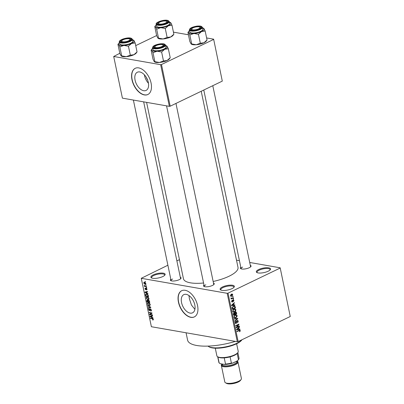 <?xml version="1.0" encoding="UTF-8"?>
<svg xmlns="http://www.w3.org/2000/svg" width="404" height="404" viewBox="0 0 404 404"><rect width="100%" height="100%" fill="white"/><g stroke="black" fill="none" stroke-linecap="round" stroke-linejoin="round"><path stroke-width="0.61" d="M268.206 271.21A7.272 2.283 168.2 0 1 256.873 272.518A7.272 2.283 168.2 0 1 258.661 269.544A7.272 2.283 168.2 0 1 267.19 267.695A7.272 2.283 168.2 0 1 270.306 269.71A7.272 2.283 168.2 0 1 268.206 271.21M270.018 270.034A6.666 2.091 -11.8 0 0 270.074 269.574A6.666 2.091 -11.8 0 0 266.014 268.498A6.666 2.091 -11.8 0 0 259.176 270.175A6.666 2.091 -11.8 0 0 257.03 272.301A6.666 2.091 -11.8 0 0 257.262 272.7M162.782 276.553A7.272 2.283 168.2 0 1 151.45 277.861A7.272 2.283 168.2 0 1 153.237 274.887A7.272 2.283 168.2 0 1 161.767 273.038A7.272 2.283 168.2 0 1 164.882 275.053A7.272 2.283 168.2 0 1 162.782 276.553M164.6 275.376A6.666 2.091 -11.8 0 0 164.65 274.922A6.666 2.091 -11.8 0 0 160.59 273.846A6.666 2.091 -11.8 0 0 153.752 275.518A6.666 2.091 -11.8 0 0 151.606 277.644A6.666 2.091 -11.8 0 0 151.838 278.043M232.002 288.638A7.272 2.283 168.2 0 1 220.665 289.946A7.272 2.283 168.2 0 1 222.453 286.971A7.272 2.283 168.2 0 1 230.982 285.123A7.272 2.283 168.2 0 1 234.098 287.143A7.272 2.283 168.2 0 1 232.002 288.638M233.815 287.461A6.666 2.091 -11.8 0 0 233.866 287.007A6.666 2.091 -11.8 0 0 229.805 285.931A6.666 2.091 -11.8 0 0 222.968 287.608A6.666 2.091 -11.8 0 0 220.821 289.734A6.666 2.091 -11.8 0 0 221.054 290.128M148.334 82.487A10.095 5.934 -115.7 0 0 137.33 72.235A10.095 5.934 -115.7 0 0 135.077 80.169A10.095 5.934 -115.7 0 0 146.086 90.42A10.095 5.934 -115.7 0 0 148.334 82.487M144.379 74.796A10.095 5.934 -115.7 0 0 144.526 75.624A10.095 5.934 -115.7 0 0 148.48 83.31M151.076 83.083A14.539 8.55 -115.7 0 0 135.224 68.311A14.539 8.55 -115.7 0 0 131.982 79.745A14.539 8.55 -115.7 0 0 147.839 94.516A14.539 8.55 -115.7 0 0 151.076 83.083M135.31 68.271A14.539 8.55 -115.7 0 0 132.159 79.659A14.539 8.55 -115.7 0 0 147.925 94.47M188.951 295.546L189.4 298.793L191.44 305.03L194.905 309.358M194.799 304.894A10.095 5.934 -115.7 0 0 183.79 294.642A10.095 5.934 -115.7 0 0 181.542 302.576A10.095 5.934 -115.7 0 0 192.546 312.827A10.095 5.934 -115.7 0 0 194.799 304.894M197.541 305.485A14.539 8.55 -115.7 0 0 181.684 290.718A14.539 8.55 -115.7 0 0 178.447 302.152A14.539 8.55 -115.7 0 0 194.299 316.923A14.539 8.55 -115.7 0 0 197.541 305.485M181.775 290.678A14.539 8.55 -115.7 0 0 178.624 302.066A14.539 8.55 -115.7 0 0 194.39 316.877M180.305 277.255A5.454 1.712 168.2 0 1 180.876 278.518A5.454 1.712 168.2 0 1 179.3 279.639A5.454 1.712 168.2 0 1 170.801 280.623A5.454 1.712 168.2 0 1 170.816 279.24M172.654 279.023A4.848 1.52 -11.8 0 0 171.094 280.568A4.848 1.52 -11.8 0 0 171.21 280.8M250.308 265.322A5.454 1.712 168.2 0 1 250.874 266.579A5.454 1.712 168.2 0 1 249.303 267.706A5.454 1.712 168.2 0 1 240.799 268.685A5.454 1.712 168.2 0 1 240.819 267.302M242.658 267.089A4.848 1.52 -11.8 0 0 241.097 268.635A4.848 1.52 -11.8 0 0 241.208 268.862M213.479 283.047A5.454 1.712 168.2 0 1 214.049 284.31A5.454 1.712 168.2 0 1 212.479 285.436A5.454 1.712 168.2 0 1 203.975 286.416A5.454 1.712 168.2 0 1 203.995 285.032M205.833 284.815A4.848 1.52 -11.8 0 0 204.273 286.36A4.848 1.52 -11.8 0 0 204.384 286.593M201.217 91.264L238.001 267.347A27.871 8.752 168.2 0 1 229.023 276.245A27.871 8.752 168.2 0 1 213.15 281.477M280.174 267.796L290.249 316.499L280.174 267.796L249.712 262.474M239.436 260.681L236.502 260.171M145.829 283.462L145.561 284.239L144.991 284.275L143.733 283.098L143.996 282.315L144.551 282.275L145.829 283.462M146.41 286.401L146.485 286.759L144.46 286.406L144.385 286.047L144.708 286.103L144.294 285.29L144.93 286.077L146.41 286.401M147.031 289.219L146.561 289.976L146.738 289.143L146.324 288.602L145.682 289.774L144.935 288.865L145.344 288.138L145.566 289.41L146.197 288.234L147.031 289.219M146.45 289.612L146.98 289.022M146.627 288.456L146.157 288.663M145.092 288.183L145.344 288.138M145.455 288.501L145.223 288.905M145.925 288.259L146.197 288.234M148.329 295.587L148.546 296.637L145.763 296.152L145.485 294.587L145.844 294.036L146.637 293.986L148.329 295.587M149.546 301.414L149.778 302.52L146.99 302.035L146.758 300.924L147.253 300.061L147.92 300.551L148.5 300.177L149.546 301.414M146.96 300.091L147.253 300.061M148.627 300.207L147.92 300.551L148.5 300.177M150.748 307.161L150.818 307.515L148.258 308.09L148.177 307.717L150.46 307.303L147.803 305.929L147.728 305.55L150.748 307.161L150.46 307.303M152.343 314.807L152.419 315.165L149.632 314.681L149.556 314.297L151.47 313.176L149.238 312.787L149.162 312.428L151.949 312.913L152.03 313.297L150.116 314.418L152.343 314.807M153.252 319.887L152.621 319.983L152.515 319.62L153 319.286L152.712 318.867L150.414 318.418L150.338 318.059L152.227 318.387L153.328 319.362L153.156 319.953M152.515 319.62L153.273 319.16M227.189 293.304L141.269 278.3L151.384 326.725L237.305 341.728L227.189 293.304L228.028 293.163L238.148 341.582L237.305 341.728M152.97 317.812L153.05 318.185L150.036 316.61L149.96 316.231L152.505 315.575L152.581 315.948L151.813 316.115L152.076 317.357L152.97 317.812M150.581 310.701L151.051 309.954L150.424 309.146L149.515 310.762L148.541 309.61L149.147 308.676L148.864 309.656L149.45 310.408L149.793 309.217L150.344 308.787L151.384 310.045L150.692 311.065L150.581 310.701L151.424 310.393M151.116 311.024L150.692 311.065L151.369 310.742M150.763 308.979L150.248 309.161L150.707 308.939M148.773 308.717L149.147 308.676M149.258 309.04L149 309.075L149.233 308.964M149.45 310.408L150.076 310.166M150.551 308.848L149.793 309.217L150.344 308.787M149.985 305.374L149.106 305.56L147.349 303.919L147.738 302.854L149.571 303.323L150.207 304.424L149.808 305.495M148.758 299.49L147.874 299.677L146.122 298.036L146.511 296.965L148.339 297.435L148.98 298.536L148.576 299.606M147.925 293.647L148 294.026L144.991 292.451L144.91 292.072L147.455 291.415L147.536 291.789L146.768 291.956L147.026 293.193L147.925 293.647M146.622 287.421L146.697 287.779L146.298 287.714L146.223 287.355L146.622 287.421M146.107 284.966L146.182 285.325L145.788 285.254L145.713 284.896L146.107 284.966M145.405 281.588L145.48 281.947L145.081 281.876L145.006 281.517L145.405 281.588M179.452 259.656L176.886 260.893M167.887 265.221L141.269 278.3M233.032 296.162L233.103 296.521L232.664 296.733L232.588 296.374L233.032 296.162M233.542 298.617L233.618 298.975L233.179 299.187L233.103 298.829L233.542 298.617M234.845 304.843L234.921 305.222L231.603 305.621L231.527 305.242L234.376 302.611L234.456 302.985L233.598 303.742L233.855 304.98L234.845 304.843M235.633 310.969L234.648 311.832L233.542 312.065L232.734 311.231L234.032 309.085L235.219 308.909L235.906 309.706L235.633 310.969L235.29 310.908M236.865 316.857L235.875 317.721L234.769 317.953L233.961 317.12L235.264 314.974L236.446 314.797L237.133 315.595L236.865 316.857L236.517 316.797M235.345 323.266L236.209 323.417L235.148 322.806L235.85 321.281L235.512 322.619L236.148 323.054L236.557 321.427L237.178 320.529L237.678 320.448L238.309 321.215L237.512 322.902L237.941 321.357L237.259 320.887L236.209 323.417L235.734 323.503M236.896 320.72L237.542 320.837L236.815 320.806M235.199 322.983L236.148 323.054M239.89 329.007L239.971 329.381L236.653 329.78L236.572 329.401L239.426 326.77L239.501 327.144L238.643 327.902L238.905 329.139L239.89 329.007M280.134 268.079L228.028 293.163M290.249 316.499L238.148 341.582M240.153 331.199L239.456 331.77L239.89 330.689L239.577 330.416L237.027 331.588L236.956 331.229L239.825 330.028L240.254 330.533L240.153 331.199L239.764 331.134M239.89 330.689L238.89 330.295M239.264 326.003L239.34 326.361L236.249 327.851L236.168 327.467L238.33 324.76L235.855 325.957L235.779 325.599L238.87 324.109L238.951 324.493L236.789 327.195L239.264 326.003M237.668 318.357L237.739 318.711L234.87 321.261L234.795 320.887L237.345 318.731L234.421 319.094L234.34 318.721L237.668 318.357M236.466 312.61L236.699 313.721L233.608 315.206L233.376 314.095L233.946 312.736L234.673 312.807L235.33 311.954L235.901 311.853L236.466 312.61L236.037 312.534M233.946 312.736L234.673 312.807L234.032 312.696M235.249 306.782L235.466 307.833L232.376 309.323L232.108 307.722L233.401 306.176L234.552 305.944L235.249 306.782L234.815 306.707M231.795 301.909L232.441 302.02L231.633 301.52L232.103 300.384L231.952 301.354L232.32 301.687L233.047 299.869L233.956 300.389L233.416 301.611L233.633 300.515L233.179 300.202L232.441 302.02L232.088 302.086M233.633 300.515L232.724 300.121M231.603 301.293L232.32 301.687M233.047 299.869L233.467 299.793M233.33 297.596L233.406 297.955L231.159 299.036L231.442 298.506L230.952 298.268L231.002 297.869L231.689 298.309L233.33 297.596M231.063 298.44L231.442 298.506L230.952 298.268M230.957 298.026L231.689 298.309M232.754 294.632L231.8 296.193L231.002 296.364L230.426 295.753L231.361 294.208L232.184 294.021L232.754 294.632L232.325 294.556M160.646 64.68L113.706 56.484L122.412 98.147L169.352 106.343L160.646 64.68L161.489 64.534L170.19 106.202L169.352 106.343M156.626 35.557L135.724 45.622M119.801 53.288L113.706 56.484M213.635 39.168L222.296 81.118L213.635 39.168L206.616 37.946M188.431 34.769L173.437 32.153M213.59 39.451L161.489 64.534M222.296 81.118L170.19 106.202M203.566 282.997A27.871 8.752 168.2 0 1 183.441 278.745L146.596 102.369M235.355 341.385A36.35 11.413 168.2 0 1 187.607 340.163L186.067 332.78M250.571 266.908A4.848 1.52 -11.8 0 0 250.586 266.65L212.782 85.698M213.746 284.633A4.848 1.52 -11.8 0 0 213.761 284.381L175.957 103.424M180.573 278.841A4.848 1.52 -11.8 0 0 180.583 278.588L143.662 101.858M239.708 330.437L240.254 330.533M238.501 329.124L239.971 329.381M239.097 327.073L239.501 327.144M238.269 327.836L238.643 327.902M238.491 329.068L238.905 329.139M237.547 329.29L238.517 329.194L238.309 328.194L236.931 329.411L237.547 329.29M236.623 329.356L236.931 329.411M237.951 328.134L238.309 328.194M238.739 326.255L239.34 326.361M237.729 324.659L238.33 324.76M238.304 324.382L238.951 324.493M236.436 327.134L236.789 327.195M237.875 321.14L238.309 321.215M235.497 321.539L235.961 321.619M235.118 322.554L235.512 322.619M236.476 318.488L237.739 318.711M236.163 318.524L237.345 318.731M235.047 317.574L235.875 317.721M236.683 315.514L237.133 315.595M234.325 316.943L234.906 317.564L235.81 317.357L236.774 315.771L236.178 315.155L234.663 315.822L234.325 316.943L233.931 316.872M234.29 315.761L234.663 315.822M234.805 315.246L235.33 315.337M236.098 313.615L236.699 313.721M233.896 314.676L234.815 314.231L234.567 313.196L234.073 313.07L233.896 314.676L233.482 314.605M233.613 312.989L234.567 313.196M235.178 314.054L236.264 313.534L235.987 312.423L235.406 312.312L235.178 314.054L234.764 313.984M234.603 313.277L235.032 313.347M234.946 312.231L235.987 312.423M233.82 311.686L234.648 311.832M235.451 309.626L235.906 309.706M233.093 311.055L233.679 311.676L234.578 311.474L235.542 309.883L234.946 309.267L233.431 309.939L233.093 311.055L232.704 310.984M233.063 309.873L233.431 309.939M233.578 309.358L234.098 309.449M234.865 307.727L235.466 307.833M232.664 308.787L235.032 307.646L234.259 306.318L233.472 306.54L232.487 307.611L232.664 308.787L232.249 308.717M232.128 308.085L232.532 308.156M232.128 307.55L232.487 307.611M232.941 306.444L233.472 306.54M233.416 306.171L234.401 306.328L233.441 306.161M233.456 304.964L234.921 305.222M234.047 302.914L234.456 302.985M233.224 303.677L233.598 303.742M233.446 304.909L233.855 304.98M232.502 305.131L233.472 305.035L233.26 304.035L231.881 305.247L232.502 305.131M231.578 305.197L231.881 305.247M232.901 303.975L233.26 304.035M233.562 300.318L233.956 300.389M232.608 300.324L232.997 300.389M231.795 300.647L232.214 300.722M233.113 298.889L233.618 298.975M232.805 297.849L233.406 297.955M232.603 296.43L233.103 296.521M230.492 295.96L231.8 296.193M230.75 295.607L231.118 295.97L231.724 295.834L232.431 294.779L232.063 294.415L230.401 295.546M230.942 294.466L231.457 294.551M153.353 319.635L152.621 319.983M152.995 318.731L152.712 318.867M150.939 318.165L150.414 318.418M150.333 316.468L150.036 316.61M152.545 315.766L151.813 316.115M150.844 316.701L151.722 317.175L151.515 316.18L150.283 316.443L150.844 316.701M152.01 317.039L151.722 317.175M151.606 315.807L150.283 316.443M152.53 315.691L151.515 316.18M150.162 314.428L149.632 314.681M151.369 313.686L149.556 314.297M151.318 313.448L151.98 313.06M151.954 312.943L151.47 313.176M149.763 312.534L149.238 312.787M151.328 309.823L151.051 309.954M148.839 309.469L148.541 309.61M149.566 307.459L148.258 308.09M148.132 305.767L147.803 305.929M150.207 305.03L149.106 305.56M147.652 303.778L147.349 303.919M147.677 303.975L149.036 305.207L149.601 305.161L149.884 304.369L148.561 303.146L147.965 303.192L147.677 303.975M148.697 302.838L147.965 303.192M148.99 302.939L148.561 303.146M150.162 304.237L149.884 304.369M147.521 301.783L146.99 302.035M147.056 300.778L146.758 300.924M147.687 300.278L147.112 301.111L147.243 301.732L148.076 301.879L147.829 300.829L147.177 300.445L147.622 300.228M148.359 301.743L148.076 301.879M148.288 300.606L147.829 300.829M148.94 300.364L148.253 301.227L148.399 301.934L149.374 302.106L149.106 300.97L148.354 300.556L148.864 300.313M149.662 301.97L149.374 302.106M149.359 300.849L149.106 300.97M149.495 301.212L149.217 301.349M148.975 299.147L147.874 299.677M146.42 297.889L146.122 298.036M146.445 298.091L147.803 299.319L148.369 299.278L148.652 298.48L147.329 297.263L146.733 297.304L146.445 298.091M147.47 296.95L146.733 297.304M147.763 297.056L147.329 297.263M148.93 298.349L148.652 298.48M146.288 295.895L145.763 296.152M146.713 293.996L145.485 294.587M146.011 295.849L148.147 296.223L147.42 294.602L146.708 294.344L145.829 294.713L146.011 295.849M148.43 296.082L148.147 296.223M146.814 294.021L145.829 294.713M147.147 294.132L146.708 294.344M147.702 294.466L147.42 294.602M148.293 295.44L148.01 295.576M145.288 292.304L144.991 292.451M147.495 291.607L146.768 291.956M145.793 292.541L146.677 293.016L146.465 292.021L145.233 292.284L145.793 292.541M146.96 292.88L146.677 293.016M146.561 291.648L145.233 292.284M147.48 291.531L146.465 292.021M146.612 288.446L146.288 288.597M145.208 288.734L144.935 288.865M146.647 287.542L146.298 287.714M145.036 286.123L144.46 286.406M144.607 285.446L144.258 285.613M146.132 285.088L145.788 285.254M145.839 283.866L144.991 284.275M144.011 282.962L143.733 283.098M145.056 282.441L144.021 283.154L144.915 283.916L145.854 283.653M145.783 283.285L144.203 282.664L144.849 282.351M144.915 283.916L145.536 283.401M145.43 281.709L145.081 281.876M147.692 80.265A8.045 4.732 64.3 0 1 146.273 77.31M241.961 339.749L241.678 340.133A17.569 5.515 168.2 0 1 236.608 343.754A17.569 5.515 168.2 0 1 209.216 346.915L208.55 346.531A18.175 5.707 -11.8 0 0 236.89 343.264A18.175 5.707 -11.8 0 0 241.946 339.754M207.939 346.107A18.175 5.707 -11.8 0 0 208.55 346.531M191.001 43.829L189.814 41.41L187.946 32.451L188.648 32.567L189.829 34.986L191.703 43.95L191.001 43.829L196.248 44.748A7.994 2.51 168.2 0 0 203.919 42.773A7.994 2.51 168.2 0 0 206.227 41.127L207.045 40.006L203.919 42.773L200.318 43.243L196.248 44.748A7.994 2.51 168.2 0 1 192.844 44.662A7.994 2.51 168.2 0 1 191.456 44.213A7.994 2.51 168.2 0 1 191.339 44.142M199.823 26.432A5.454 1.712 168.2 0 1 201 27.846A5.454 1.712 168.2 0 1 197.071 29.815A5.454 1.712 168.2 0 1 191.875 30.26A5.454 1.712 168.2 0 1 190.925 29.952A5.454 1.712 168.2 0 1 192.971 27.411A5.454 1.712 168.2 0 1 199.823 26.432M199.677 27.093A4.242 1.333 -11.8 0 0 193.925 27.502A4.242 1.333 -11.8 0 0 191.839 28.735A4.242 1.333 -11.8 0 0 193.228 29.891A4.242 1.333 -11.8 0 0 197.768 29.189A4.242 1.333 -11.8 0 0 199.677 27.093L200.339 27.482A4.848 1.52 168.2 0 1 200.712 27.916A4.848 1.52 168.2 0 1 200.697 28.169A4.848 1.52 -11.8 0 0 200.712 27.916A4.848 1.52 -11.8 0 0 199.919 27.305M189.395 30.047L189.794 31.961A6.666 2.091 -11.8 0 0 191.461 32.936A6.666 2.091 -11.8 0 0 198.859 32.083A6.666 2.091 -11.8 0 0 202.843 29.234L202.444 27.321A6.666 2.091 168.2 0 1 198.46 30.169A6.666 2.091 168.2 0 1 191.062 31.022A6.666 2.091 168.2 0 1 189.395 30.047C189.415 28.866 190.567 27.891 192.854 27.119L195.4 26.396C196.389 26.285 196.92 25.841 200.571 26.114L202.444 27.321M203.99 28.623L203.288 28.507L203.99 28.623A7.994 2.51 168.2 0 1 201.571 31.512L205.171 31.042L203.99 28.623A7.994 2.51 168.2 0 0 203.535 28.24L203.702 28.336M207.045 40.006L205.171 31.042M198.445 34.284L201.571 31.512A7.994 2.51 168.2 0 1 193.895 33.487L198.445 34.284L200.318 43.243M189.829 34.986L193.895 33.487A7.994 2.51 168.2 0 1 188.648 32.567A7.994 2.51 168.2 0 1 188.764 31.325A7.994 2.51 168.2 0 1 189.511 30.603M187.946 32.451L188.764 31.325M202.561 27.876A7.994 2.51 168.2 0 1 203.535 28.24M191.698 29.022A4.848 1.52 -11.8 0 0 191.223 29.901A4.848 1.52 -11.8 0 0 191.334 30.128A4.848 1.52 168.2 0 1 191.223 29.901A4.848 1.52 168.2 0 1 191.385 29.351L191.839 28.735M166.14 22.649A4.242 1.333 -11.8 0 0 166.499 21.301A4.242 1.333 -11.8 0 0 163.049 21.129A4.242 1.333 -11.8 0 0 159.201 22.452A4.242 1.333 -11.8 0 0 158.666 22.937A4.242 1.333 -11.8 0 0 160.944 24.109A4.242 1.333 -11.8 0 0 166.14 22.649M166.499 21.301L167.165 21.685A4.848 1.52 168.2 0 1 167.534 22.124A4.848 1.52 168.2 0 1 167.524 22.377A4.848 1.52 -11.8 0 0 167.534 22.124A4.848 1.52 -11.8 0 0 166.746 21.513M158.525 23.23A4.848 1.52 -11.8 0 0 158.045 24.104A4.848 1.52 -11.8 0 0 158.161 24.336A4.848 1.52 168.2 0 1 158.045 24.104A4.848 1.52 168.2 0 1 158.211 23.558L158.666 22.937M155.555 45.975A4.242 1.333 -11.8 0 0 155.015 46.46A4.242 1.333 -11.8 0 0 157.297 47.632A4.242 1.333 -11.8 0 0 162.494 46.172A4.242 1.333 -11.8 0 0 162.852 44.824A4.242 1.333 -11.8 0 0 159.398 44.652A4.242 1.333 -11.8 0 0 155.555 45.975M154.873 46.753A4.848 1.52 -11.8 0 0 154.394 47.627A4.848 1.52 -11.8 0 0 154.51 47.854A4.848 1.52 168.2 0 1 154.394 47.627A4.848 1.52 168.2 0 1 154.56 47.081L155.015 46.46M162.852 44.824L163.514 45.208A4.848 1.52 168.2 0 1 163.883 45.647A4.848 1.52 168.2 0 1 163.873 45.899A4.848 1.52 -11.8 0 0 163.883 45.647A4.848 1.52 -11.8 0 0 163.095 45.036M123.927 39.435A4.242 1.333 -11.8 0 0 121.841 40.668A4.242 1.333 -11.8 0 0 123.225 41.824A4.242 1.333 -11.8 0 0 127.77 41.122A4.242 1.333 -11.8 0 0 129.674 39.031A4.242 1.333 -11.8 0 0 123.927 39.435M121.7 40.961A4.848 1.52 -11.8 0 0 121.22 41.834A4.848 1.52 -11.8 0 0 121.331 42.061A4.848 1.52 168.2 0 1 121.22 41.834A4.848 1.52 168.2 0 1 121.382 41.284L121.841 40.668M129.674 39.031L130.341 39.415A4.848 1.52 168.2 0 1 130.709 39.855A4.848 1.52 168.2 0 1 130.694 40.107A4.848 1.52 -11.8 0 0 130.709 39.855A4.848 1.52 -11.8 0 0 129.921 39.244M238.688 359.378L238.234 359.999A9.691 3.045 168.2 0 1 237.496 360.742L238.451 359.661A10.297 3.232 -11.8 0 0 238.688 359.378A10.297 3.232 -11.8 0 0 239.037 358.217L237.855 352.561L237.395 353.187A10.297 3.232 168.2 0 1 237.158 353.47A10.297 3.232 168.2 0 1 230.093 356.868A10.297 3.232 168.2 0 1 224.22 357.873A10.297 3.232 168.2 0 1 220.155 357.742A10.297 3.232 168.2 0 1 218.362 357.161L217.7 356.777A10.903 3.424 -11.8 0 0 219.594 357.389A10.903 3.424 -11.8 0 0 229.992 356.505A10.903 3.424 -11.8 0 0 237.85 352.566A10.903 3.424 -11.8 0 0 238.219 351.334L236.633 343.743M215.281 348.203L216.867 355.793A10.903 3.424 -11.8 0 0 217.7 356.777M217.882 356.884L219.15 362.954L220.236 363.686L224.664 364.459L225.513 364.065A10.297 3.232 -11.8 0 0 231.391 363.065L232.578 363.11A9.691 3.045 168.2 0 1 224.664 364.459M224.22 357.873L225.513 364.065M230.093 356.868L231.391 363.065M237.496 360.742L232.578 363.11M237.158 353.47L238.451 359.661M217.69 356.772L218.872 362.428A10.297 3.232 -11.8 0 0 219.15 362.954M241.132 379.477L240.405 380.467A7.514 2.358 168.2 0 1 238.239 382.017A7.514 2.358 168.2 0 1 226.528 383.366L225.462 382.755A8.484 2.661 -11.8 0 0 238.688 381.224A8.484 2.661 -11.8 0 0 241.132 379.477A8.484 2.661 -11.8 0 0 241.42 378.518L237.961 361.964A8.484 2.661 -11.8 0 0 236.931 361.014M235.577 361.666A7.878 2.475 168.2 0 1 234.36 362.353A7.878 2.475 168.2 0 1 232.845 362.984M222.074 364.009A8.484 2.661 -11.8 0 0 221.357 365.433A8.484 2.661 -11.8 0 0 226.528 366.802A8.484 2.661 -11.8 0 0 235.229 364.671A8.484 2.661 -11.8 0 0 237.961 361.964M221.357 365.433L224.816 381.987A8.484 2.661 -11.8 0 0 225.462 382.755M230.77 363.62A7.878 2.475 168.2 0 1 228.608 364.07M160.721 27.694A7.994 2.51 168.2 0 1 157.313 27.608A7.994 2.51 168.2 0 1 155.469 26.775L156.651 29.194L160.721 27.694L165.266 28.492L168.392 25.72L171.998 25.25L170.816 22.831L170.114 22.715L170.816 22.831A7.994 2.51 168.2 0 1 168.392 25.72A7.994 2.51 -11.8 0 1 160.721 27.694M158.696 24.462A5.454 1.712 168.2 0 1 157.752 24.159A5.454 1.712 168.2 0 1 159.797 21.619A5.454 1.712 168.2 0 1 166.645 20.639A5.454 1.712 168.2 0 1 167.827 22.053A5.454 1.712 168.2 0 1 163.898 24.023A5.454 1.712 168.2 0 1 158.696 24.462M158.287 27.144A6.666 2.091 -11.8 0 0 165.685 26.29A6.666 2.091 -11.8 0 0 169.665 23.442L169.266 21.528A6.666 2.091 168.2 0 1 165.287 24.376A6.666 2.091 168.2 0 1 157.883 25.23A6.666 2.091 168.2 0 1 156.217 24.25L156.621 26.164A6.666 2.091 -11.8 0 0 158.287 27.144M158.166 38.35A7.994 2.51 168.2 0 0 158.277 38.42A7.994 2.51 168.2 0 0 163.075 38.951A7.994 2.51 168.2 0 0 170.746 36.981A7.994 2.51 168.2 0 0 173.053 35.335L173.871 34.214L170.746 36.981L167.14 37.451L163.075 38.951L158.525 38.153L156.651 29.194M167.14 37.451L165.266 28.492M157.823 38.037L158.525 38.153L157.823 38.037L156.641 35.618L154.767 26.654L155.585 25.533A7.994 2.51 168.2 0 1 156.333 24.811M154.767 26.654L155.469 26.775A7.994 2.51 168.2 0 1 155.585 25.533M173.871 34.214L171.998 25.25M169.382 22.084A7.994 2.51 168.2 0 1 170.362 22.447A7.994 2.51 168.2 0 1 170.816 22.831M154.171 61.559L152.99 59.141L151.116 50.177L151.823 50.298L153.005 52.717L154.878 61.676L154.171 61.559L159.423 62.474A7.994 2.51 168.2 0 0 167.094 60.504A7.994 2.51 168.2 0 0 169.402 58.858L170.22 57.732L167.094 60.504L163.489 60.974L159.423 62.474A7.994 2.51 168.2 0 1 156.02 62.393A7.994 2.51 168.2 0 1 154.631 61.943A7.994 2.51 168.2 0 1 154.515 61.873M162.999 44.162A5.454 1.712 168.2 0 1 164.175 45.576A5.454 1.712 168.2 0 1 160.247 47.541A5.454 1.712 168.2 0 1 155.05 47.985A5.454 1.712 168.2 0 1 154.101 47.682A5.454 1.712 168.2 0 1 156.146 45.142A5.454 1.712 168.2 0 1 162.999 44.162M152.571 47.773L152.97 49.687A6.666 2.091 -11.8 0 0 154.636 50.662A6.666 2.091 -11.8 0 0 162.034 49.813A6.666 2.091 -11.8 0 0 166.019 46.965L165.615 45.046A6.666 2.091 168.2 0 1 161.635 47.899A6.666 2.091 168.2 0 1 154.237 48.748A6.666 2.091 168.2 0 1 152.571 47.773C152.591 46.596 153.742 45.622 156.03 44.849L158.575 44.127C159.565 44.011 160.095 43.571 163.746 43.844L165.615 45.046M167.165 46.354L166.463 46.238L167.165 46.354A7.994 2.51 168.2 0 1 164.741 49.243L168.347 48.773L167.165 46.354A7.994 2.51 168.2 0 0 166.711 45.97L166.877 46.066M170.22 57.732L168.347 48.773M161.62 52.01L164.741 49.243A7.994 2.51 168.2 0 1 157.07 51.212L161.62 52.01L163.489 60.974M153.005 52.717L157.07 51.212A7.994 2.51 168.2 0 1 151.823 50.298A7.994 2.51 168.2 0 1 151.934 49.056A7.994 2.51 168.2 0 1 152.687 48.329M151.116 50.177L151.934 49.056M165.731 45.607A7.994 2.51 168.2 0 1 166.711 45.97M123.897 45.42A7.994 2.51 168.2 0 1 120.488 45.339A7.994 2.51 168.2 0 1 118.645 44.506L119.826 46.92L123.897 45.42L128.442 46.218L131.568 43.45L135.173 42.981L133.992 40.562L133.285 40.44L133.992 40.562A7.994 2.51 168.2 0 1 131.568 43.45A7.994 2.51 -11.8 0 1 123.897 45.42M121.872 42.193A5.454 1.712 168.2 0 1 120.927 41.885A5.454 1.712 168.2 0 1 122.968 39.35A5.454 1.712 168.2 0 1 129.82 38.365A5.454 1.712 168.2 0 1 130.997 39.784A5.454 1.712 168.2 0 1 127.073 41.748A5.454 1.712 168.2 0 1 121.872 42.193M121.458 44.869A6.666 2.091 -11.8 0 0 128.861 44.021A6.666 2.091 -11.8 0 0 132.84 41.168L132.441 39.254A6.666 2.091 168.2 0 1 128.462 42.107A6.666 2.091 168.2 0 1 121.059 42.955A6.666 2.091 168.2 0 1 119.392 41.981L119.796 43.895A6.666 2.091 -11.8 0 0 121.458 44.869M121.341 56.08A7.994 2.51 168.2 0 0 121.453 56.151A7.994 2.51 168.2 0 0 126.25 56.681A7.994 2.51 168.2 0 0 133.921 54.712A7.994 2.51 168.2 0 0 136.224 53.06L137.042 51.939L133.921 54.712L130.315 55.181L126.25 56.681L121.7 55.883L119.826 46.92M130.315 55.181L128.442 46.218M120.998 55.767L121.7 55.883L120.998 55.767L119.816 53.348L117.943 44.384L118.761 43.263A7.994 2.51 168.2 0 1 119.508 42.536M117.943 44.384L118.645 44.506A7.994 2.51 168.2 0 1 118.761 43.263M137.042 51.939L135.173 42.981M132.557 39.814A7.994 2.51 168.2 0 1 133.532 40.178A7.994 2.51 168.2 0 1 133.992 40.562M238.552 330.462L239.153 330.563M237.178 328.841L237.522 328.901M236.527 321.998L236.86 322.059M235.567 318.589L236.83 318.806M233.355 313.979L233.764 314.049M232.133 304.682L232.477 304.742M232.542 300.733L232.946 300.803M152.742 318.549L152.328 318.751M152.298 315.63L150.813 316.342M150.086 309.661L149.778 309.812M150.298 306.924L149.99 307.07M148.223 301.071L147.935 301.207M145.844 295.006L145.551 295.147M147.248 291.471L145.763 292.183M146.137 288.744L145.743 288.931M200.44 26.134A6.302 1.98 -11.8 0 0 191.713 27.623A6.302 1.98 -11.8 0 0 191.254 30.558A6.302 1.98 -11.8 0 0 199.985 29.068A6.302 1.98 -11.8 0 0 200.44 26.134M236.582 361.282A7.878 2.475 168.2 0 1 234.83 364.605A7.878 2.475 168.2 0 1 225.402 366.6A7.878 2.475 168.2 0 1 222.346 364.256M222.306 364.049L222.427 364.625A7.272 2.283 -11.8 0 0 226.856 365.797A7.272 2.283 -11.8 0 0 234.315 363.969A7.272 2.283 -11.8 0 0 236.658 361.651L236.562 361.191M158.08 24.76A6.302 1.98 -11.8 0 0 166.807 23.275A6.302 1.98 -11.8 0 0 167.266 20.341A6.302 1.98 -11.8 0 0 158.535 21.831A6.302 1.98 -11.8 0 0 158.08 24.76M163.615 43.864A6.302 1.98 -11.8 0 0 154.883 45.349A6.302 1.98 -11.8 0 0 154.429 48.283A6.302 1.98 -11.8 0 0 163.16 46.793A6.302 1.98 -11.8 0 0 163.615 43.864M121.256 42.491A6.302 1.98 -11.8 0 0 129.982 41.001A6.302 1.98 -11.8 0 0 130.436 38.067A6.302 1.98 -11.8 0 0 121.71 39.557A6.302 1.98 -11.8 0 0 121.256 42.491M239.648 330.416L238.905 330.29M234.906 317.564L234.062 317.413M236.178 315.155L235.234 314.989M234.34 313.014L233.699 312.898M235.744 312.247L235.057 312.125M233.679 311.676L232.83 311.529M234.946 309.267L234.002 309.1M233.366 300.167L232.775 300.066M232.189 301.707L231.654 301.611M231.573 298.309L230.942 298.202M231.118 295.97L230.452 295.854M232.063 294.415L231.229 294.274M152.904 319.599L153.333 319.392M149.647 310.393L150.076 310.186M149.601 305.161L150.238 304.853M148.369 299.278L149.01 298.97M146.622 289.582L147.056 289.37M146.213 288.613L146.596 288.426M145.647 289.4L146.112 289.178M241.097 268.635L203.783 90.031M166.559 105.858L204.273 286.36M171.094 280.568L133.386 100.066M169.266 21.528L167.397 20.321C163.352 19.422 155.025 22.563 156.217 24.25M132.441 39.254L130.573 38.047C126.528 37.148 118.2 40.289 119.392 41.981"/></g></svg>
